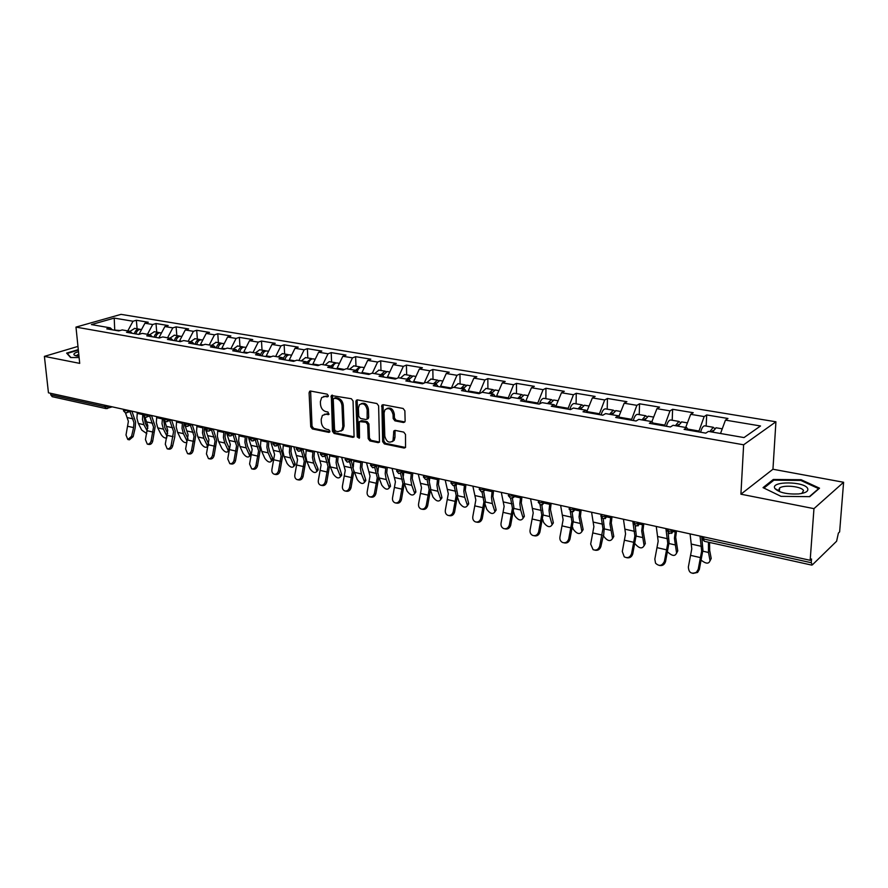 <?xml version="1.0" encoding="UTF-8"?>
<svg xmlns="http://www.w3.org/2000/svg" width="888" height="888" viewBox="0 0 888 888"><rect width="100%" height="100%" fill="white"/><g stroke="black" fill="none" stroke-linecap="round" stroke-linejoin="round"><path stroke-width="1.33" d="M328.338 395.737L327.173 394.172L310.534 391.042L309.079 392.663L310.745 426.751L312.376 428.948L328.882 432.378L329.914 431.279L328.76 429.725L326.606 429.281C323.565 428.294 321.8 425.929 321.334 422.2L321.201 419.358L322.411 415.418L325.929 414.274L328.871 414.441L327.972 412.032L325.807 411.599C322.755 410.633 320.99 408.269 320.513 404.506L320.379 401.642L321.667 397.558L325.119 396.459L327.295 396.869L328.338 395.737M403.485 422.51L404.839 421.966L405.128 420.857L404.873 410.8L403.108 408.469L383.15 404.717L381.884 405.194L382.661 441.647L384.382 443.933L404.162 448.063L405.539 447.485L405.494 434.432L403.74 432.112L395.193 430.403L393.861 430.935L392.984 440.859C389.144 443.501 386.413 441.924 384.804 436.141L384.071 412.898L384.959 409.779C388.822 407.292 391.519 408.902 393.062 414.629L393.173 418.537L394.916 420.845L403.485 422.51L404.839 421.966M740.914 494.194L813.963 508.646L810.167 560.295L48.452 392.818L44.4 356.377L79.709 363.37L75.98 327.106L743.633 444.799L740.914 494.194L772.949 469.241L775.923 421.789L743.633 444.799M353.058 400.988L351.359 398.734L331.335 395.526L332.445 431.246L334.099 433.466L352.869 437.373L354.079 436.94L353.058 400.988M357.464 399.878L376.889 403.541L378.621 405.827L379.476 442.146L378.177 442.646L369.885 440.925L368.187 438.65L367.688 424.508L365.978 422.244L359.307 421.589L359.507 437.429L359.285 438.217L357.254 436.952L355.899 401.531L356.277 400.299L357.464 399.878L355.899 401.531M775.923 421.789L121.034 314.363L75.98 327.106M706.171 426.074L706.682 414.951L704.151 416.572L698.701 431.901M706.682 414.951L727.949 418.481L725.463 420.124L760.517 425.974L744.022 437.573L708.402 431.401L705.782 433.133L684.093 429.359L686.757 427.661L673.082 425.285L670.385 426.973L649.361 423.31L652.103 421.656L638.838 419.358L636.063 421.001L615.673 417.449L618.492 415.839L605.627 413.608L602.785 415.207L583.005 411.766L585.891 410.189L573.404 408.036L570.496 409.579L551.293 406.238L554.234 404.717L542.113 402.619L539.149 404.129L520.501 400.877L523.509 399.389L511.732 397.358L508.702 398.823L490.598 395.671L493.65 394.228L482.206 392.241L479.132 393.684L461.527 390.609L464.635 389.199L453.502 387.279L450.383 388.678L433.277 385.692L436.419 384.315L425.596 382.439L422.444 383.805L405.794 380.908L408.98 379.565L398.446 377.744L395.249 379.076L379.054 376.257L382.273 374.947L372.028 373.171L368.798 374.47L353.036 371.728L356.288 370.44L346.309 368.72L343.046 369.985L327.694 367.321L330.98 366.067L321.267 364.38L317.971 365.623L303.019 363.014L306.327 361.793L296.87 360.162L293.54 361.372L278.976 358.83L282.306 357.642L273.082 356.044L269.741 357.231L255.533 354.756L258.896 353.579L249.905 352.025L246.531 353.191L232.689 350.782L236.075 349.628L227.295 348.118L223.909 349.25L210.401 346.897L213.808 345.776L205.25 344.3L201.842 345.41L188.667 343.112L192.086 342.013L183.738 340.57L180.308 341.658L167.455 339.416L170.885 338.35L162.737 336.941L159.296 337.995L146.742 335.819L150.194 334.765L142.235 333.389L138.783 334.432L126.518 332.29L129.981 331.268L122.211 329.925L118.748 330.935L106.771 328.86L110.245 327.85L91.386 324.586L114.219 318.093L133.011 321.234L127.805 330.891M137.107 328.793L136.352 320.257L133.011 321.234M136.352 320.257L148.263 322.244L144.933 323.221L152.681 324.52L147.464 334.288M156.732 332.145L156.011 323.521L152.681 324.52M156.011 323.521L168.198 325.552L164.879 326.551L172.805 327.872L167.577 337.773M176.812 335.575L176.113 326.862L172.805 327.872M176.113 326.862L188.6 328.937L185.292 329.959L193.406 331.313L188.167 341.336M197.358 339.094L196.703 330.281L193.406 331.313M196.703 330.281L209.479 332.401L206.194 333.444L214.496 334.832L209.257 344.988M218.404 342.69L217.782 333.777L214.496 334.832M217.782 333.777L230.869 335.953L227.594 337.018L236.108 338.439L230.858 348.729M239.949 346.376L239.372 337.362L236.108 338.439M239.372 337.362L252.769 339.593L249.517 340.681L258.242 342.135L252.991 352.558M262.027 350.15L261.483 341.036L258.242 342.135M261.483 341.036L275.213 343.312L271.983 344.433L280.919 345.92L275.668 356.488M284.637 354.012L284.138 344.799L280.919 345.92M284.138 344.799L298.213 347.141L295.016 348.274L304.173 349.805L298.923 360.517M307.825 357.975L307.37 348.651L304.173 349.805M307.37 348.651L321.8 351.049L318.626 352.214L328.016 353.779L322.777 364.646M331.601 362.038L331.191 352.614L328.016 353.779M331.191 352.614L345.987 355.067L342.835 356.255L352.481 357.864L347.241 368.875M355.977 366.211L355.622 356.665L352.481 357.864M355.622 356.665L370.807 359.185L367.688 360.406L377.578 362.049L372.338 373.226M380.985 370.485L380.686 360.828L377.578 362.049M380.686 360.828L396.27 363.414L393.184 364.657L403.341 366.356L398.002 377.933M406.66 374.869L406.415 365.101L403.341 366.356M406.415 365.101L422.411 367.754L419.358 369.031L429.792 370.773L424.22 383.039M433.022 379.376L432.822 369.486L429.792 370.773M432.822 369.486L449.261 372.216L446.242 373.515L456.954 375.302L451.304 388.267M460.084 384.005L459.962 373.992L456.954 375.302M459.962 373.992L476.845 376.79L473.87 378.133L484.881 379.964L479.243 393.628M487.901 388.766L487.834 378.621L484.881 379.964M487.834 378.621L505.183 381.496L502.264 382.872L513.575 384.759L507.958 398.701M516.483 393.65L516.483 383.372L513.575 384.759M516.483 383.372L534.332 386.336L531.457 387.734L543.09 389.688L537.484 403.84M545.876 398.668L545.954 388.267L543.09 389.688M545.954 388.267L564.302 391.308L561.482 392.751L573.448 394.749L567.865 409.124M576.101 403.84L576.257 393.295L573.448 394.749M576.257 393.295L595.138 396.437L592.374 397.913L604.695 399.966L599.145 414.574M607.203 409.157L607.436 398.479L604.695 399.966M607.436 398.479L626.884 401.698L624.175 403.219L636.874 405.339L631.346 420.179M639.227 414.629L639.549 403.807L636.874 405.339M639.549 403.807L659.562 407.126L656.931 408.68L670.007 410.867L664.513 425.951M672.205 420.268L672.616 409.301L670.007 410.867M672.616 409.301L693.239 412.72L690.675 414.319L704.151 416.572M698.734 430.991L687.545 429.048M688.111 430.058L686.757 427.661M690.675 414.319L685.691 427.472M664.546 425.052L652.924 423.032M653.535 424.042L652.103 421.656M656.931 408.68L651.903 421.622M631.368 419.291L619.358 417.205M619.99 418.204L618.492 415.839M624.175 403.219L618.903 416.472M599.156 413.697L586.824 411.588M587.445 412.531L585.891 410.189M592.374 397.913L586.824 411.555M567.876 408.258L555.888 406.182L555.888 407.037M555.855 407.037L554.234 404.717M561.482 392.751L555.888 406.182M537.495 402.986L525.84 400.965L525.84 401.809M525.174 401.698L523.509 399.389M531.457 387.734L525.84 400.965M507.958 397.857L496.625 395.893L496.636 396.725M495.371 396.503L493.65 394.228M502.264 382.872L496.625 395.893M479.231 392.862L468.22 390.953L468.231 391.775M466.4 391.464L464.635 389.199M473.87 378.133L468.22 390.953M451.293 388.012L440.581 386.158L440.592 386.968M438.228 386.558L436.419 384.315M446.242 373.515L440.581 386.158M423.765 383.239L413.675 381.485L413.697 382.284M410.833 381.785L408.98 379.565M419.358 369.031L413.675 381.485M396.603 378.51L387.49 376.934L387.512 377.733M384.171 377.145L382.273 374.947M393.184 364.657L387.49 376.934M370.163 373.926L361.982 372.505L362.004 373.293M358.219 372.627L356.288 370.44M367.688 360.406L361.982 372.505M344.422 369.452L337.129 368.187L337.163 368.964M332.945 368.231L330.98 366.067L335.165 362.648L329.193 361.627L325.041 365.035M342.835 356.255L337.129 368.187M319.358 365.101L312.909 363.98L312.942 364.746M308.325 363.947L306.327 361.793M318.626 352.214L312.909 363.98M294.938 360.861L289.299 359.884L289.333 360.639M284.338 359.762L282.306 357.642M295.016 348.274L289.299 359.884M271.151 356.732L266.267 355.877L266.311 356.632M260.95 355.7L258.896 353.579M271.983 344.433L266.267 355.877M247.952 352.703L243.8 351.981L243.856 352.725M238.151 351.726L236.075 349.628M249.517 340.681L243.8 351.981M225.341 348.773L221.878 348.174L221.933 348.906M215.906 347.852L213.808 345.776M227.594 337.018L221.878 348.174M203.274 344.944L200.488 344.455L200.544 345.177M194.206 344.078L192.086 342.013M206.194 333.444L200.488 344.455M181.751 341.203L179.598 340.826L179.654 341.547M173.027 340.393L170.885 338.35M185.292 329.959L179.598 340.826M160.739 337.551L159.185 337.285L159.252 337.995M152.348 336.796L150.194 334.765M164.879 326.551L159.185 337.285M140.237 333.988L139.294 334.276M132.157 333.278L129.981 331.268M144.933 323.221L139.25 333.821M50.572 393.284L50.738 394.805L104.651 406.704L104.495 405.139M105.972 408.602L52.214 396.681L50.738 394.805M120.202 330.514L113.209 329.981M114.73 330.247L114.219 318.093M112.432 329.837L110.245 327.85M77.966 346.409L44.4 356.377M813.963 508.646L843.6 482.273L839.626 531.901L838.394 533.089L836.607 541.225L812.331 564.89L811.244 562.715L811.521 558.996L810.167 560.295M843.6 482.273L772.949 469.241M725.463 420.124L720.523 433.499M78.299 349.617L66.633 353.102L70.607 357.531L79.11 357.531M763.036 487.634L781.029 496.348L809.745 496.658L819.535 488.189L801.12 479.72L773.326 479.465L763.036 487.634M328.249 396.292L323.643 396.459M324.375 414.263L329.06 414.108M310.611 391.064L312.021 426.207L313.642 428.405L329.859 431.768M332.478 395.171L333.699 430.691L335.353 432.911L354.123 436.807L352.869 437.373M334.299 398.201L333.244 399.345L334.565 429.614L335.72 431.168L338.017 431.646L341.747 430.358L342.835 426.573L341.98 405.805C341.514 401.998 339.727 399.6 336.608 398.645L334.299 398.201L335.564 397.68L334.188 398.19M340.959 431.08L343.001 429.803L344.089 426.029L342.835 426.573M335.564 397.68L337.873 398.124C340.992 399.078 342.779 401.465 343.245 405.272L344.089 426.029M360.339 421.134L361.76 420.601L367.232 421.689L368.931 423.953L369.43 438.084L371.129 440.348L379.52 442.08M357.165 400.999L358.497 436.385L359.451 437.895M367.166 409.745C365.723 404.229 363.125 402.586 359.385 404.806L358.408 408.058L358.719 416.183L360.417 418.437L365.889 419.525L367.121 419.069L367.166 409.745L368.42 409.202C367.332 404.273 364.957 402.419 361.283 403.663M367.288 418.992L368.698 417.349L367.454 417.893M368.42 409.202L368.698 417.349M386.968 408.469C390.753 407.181 393.195 409.046 394.294 414.074L394.405 417.971L396.148 420.279L404.706 421.944M392.207 441.68L394.205 440.281L394.971 437.384L393.739 437.973M393.861 430.935L395.038 430.38L394.971 437.384M383.083 404.706L383.894 441.07L385.614 443.356L405.539 447.485M773.259 480.641L773.326 479.465M801.065 480.552L801.12 479.72M147.852 428.282L145.31 423.265L144.078 416.683M142.868 413.575L142.469 419.48L143.912 424.73L147.364 431.213M137.307 412.354L136.918 418.237L138.362 423.476L141.714 430.058L146.798 433.644M140.093 329.404L139.227 329.159C136.907 329.115 135.287 330.625 134.365 333.666M134.687 328.382L130.07 331.346M140.992 329.459L140.726 329.415C138.417 329.37 136.796 330.88 135.875 333.921M123.41 410.722L125.497 412.931L128.394 421.345L126.007 435.009L127.805 439.493L131.568 436.308L133.589 427.616L133.955 422.61L130.025 411.677M131.868 411.155L135.62 422L135.176 427.972L133.156 436.652L129.404 439.826L128.061 439.549M78.51 351.715C74.437 352.869 73.071 354.023 74.403 355.178L78.988 356.299M78.766 354.134L77.012 355.167L76.956 356.033M70.929 357.531L67.244 353.435L78.344 350.116M807.692 488.533C804.661 481.274 770.729 480.963 774.736 488.211L774.969 488.611C779.209 492.651 787.09 494.427 798.59 493.939C805.605 493.062 808.635 491.264 807.692 488.533M801.82 493.462L803.529 490.598C801.986 486.513 784.126 484.559 779.631 487.945L778.598 490.343L780.03 491.841M779.364 491.33L779.631 487.945M763.935 488.067L773.848 480.175L800.787 480.419L818.625 488.644L809.357 496.647M167.688 433.411L164.835 427.661L163.703 420.157M162.437 417.882L162.016 423.842L163.436 429.148L166.744 435.797L167.41 435.087M156.743 416.627L156.332 422.577L157.753 427.861L161.072 434.498C162.981 437.296 164.879 438.428 166.755 437.906M167.044 436.652L166.744 435.797M159.862 332.789L158.985 332.534C156.677 332.501 155.067 334.021 154.135 337.096M154.323 331.735L149.761 334.687M160.784 332.845L160.517 332.8C158.219 332.767 156.599 334.288 155.666 337.373M187.956 438.661L184.804 432.167L183.65 427.683L183.983 422.777M182.451 422.277L182.018 428.316L183.405 433.666L186.669 440.381L187.89 439.061M176.634 421.001L176.201 427.017L177.6 432.345L180.875 439.049C183.383 442.413 185.414 443.378 186.98 441.947L186.669 440.381M180.109 336.252L179.198 335.986C176.912 335.964 175.291 337.507 174.359 340.626M174.425 335.176L169.874 338.173M181.041 336.308L180.775 336.263C178.488 336.23 176.867 337.784 175.935 340.892M196.981 425.474L196.537 431.557L197.902 436.94L201.132 443.7C203.696 447.141 205.772 448.107 207.37 446.586L207.071 445.066L208.458 443.534L205.239 436.763L204.107 432.245L204.484 427.128M202.941 426.784L202.486 432.878L203.84 438.284L207.071 445.066M208.458 443.534L208.68 444.111M200.821 339.804L199.9 339.527C197.624 339.505 196.015 341.081 195.071 344.233M195.005 338.694L190.465 341.736M201.776 339.849L201.509 339.804C199.234 339.782 197.624 341.358 196.681 344.511M217.804 430.058L217.338 436.197L218.681 441.647L221.867 448.462C224.475 451.97 226.595 452.936 228.227 451.348L227.939 449.861L229.326 448.307L226.151 441.48L225.041 436.907L225.441 431.735M223.909 431.39L223.432 437.562L224.764 443.023L227.939 449.861M229.326 448.307L229.604 449.794L228.86 450.638M222.033 343.434L221.101 343.145C218.837 343.134 217.227 344.733 216.272 347.918M216.073 342.291L211.555 345.388M223.01 343.478L222.744 343.434C220.479 343.423 218.881 345.01 217.926 348.207M239.127 434.743L238.65 440.959L239.949 446.464L243.101 453.335C245.765 456.932 247.93 457.886 249.584 456.199L249.317 454.767L250.694 453.191L247.574 446.298L246.487 441.68L246.908 436.452M245.377 436.119L244.888 442.357L246.187 447.874L249.317 454.767M250.694 453.191L250.96 454.634L250.172 455.533M243.756 347.164L242.801 346.864C240.581 346.853 238.994 348.429 238.028 351.604M237.651 345.987L233.144 349.128M239.605 351.981L239.982 351.015M244.755 347.197L244.5 347.153C242.246 347.153 240.648 348.762 239.693 351.992M144.977 417.227L147.841 425.752L145.432 439.56L147.275 444.111C149.084 444.344 150.361 443.279 151.115 440.892L153.535 427.039L149.695 416.106M151.493 415.473L155.189 426.418L152.692 441.236C151.948 443.612 150.671 444.677 148.862 444.444L147.541 444.167M164.868 421.534L167.743 430.247L165.29 444.222L167.188 448.829C169.042 449.073 170.352 447.996 171.107 445.587L173.56 431.568L169.83 420.646M171.606 419.98L175.214 430.935L174.747 437.04L172.683 445.931C171.928 448.329 170.618 449.406 168.764 449.161L167.477 448.884M185.17 425.774L188.101 434.865L185.625 448.995L187.579 453.657C189.477 453.923 190.809 452.836 191.575 450.394L194.072 436.208L190.443 425.308M192.208 424.619L195.715 435.564L193.14 450.727C192.374 453.169 191.042 454.256 189.144 453.99L187.89 453.724M184.293 423.554L183.916 422.599M204.839 427.206L208.958 439.582L206.438 453.879L208.447 458.608C210.389 458.885 211.755 457.786 212.532 455.311L215.063 440.959L211.555 430.081M213.309 429.381L216.694 440.304L214.086 455.644C213.309 458.108 211.943 459.207 210.001 458.941L208.78 458.674M226.262 431.912L230.303 444.411L227.75 458.885L229.814 463.669C231.801 463.958 233.2 462.848 233.999 460.35L236.563 445.832L233.167 434.976M234.92 434.265L238.184 445.154L235.531 460.672C234.743 463.181 233.344 464.28 231.357 464.002L230.17 463.747M260.972 439.549L260.462 445.832L261.738 451.393L264.835 458.33C267.554 462.004 269.763 462.948 271.462 461.183L271.195 459.784L272.572 458.197L269.508 451.237L268.454 446.575L268.886 441.281M267.377 440.948L266.855 447.263L268.121 452.836L271.195 459.784M272.572 458.197L272.827 459.584L272.006 460.55M266.012 350.982L265.046 350.66C262.959 350.638 261.405 352.114 260.384 355.111M259.762 349.761L255.278 352.958M261.849 355.855L262.415 354.545M267.033 351.004L266.777 350.96C264.546 350.96 262.959 352.603 261.993 355.877M248.207 436.741L252.17 449.361L249.584 464.002L251.704 468.864C253.746 469.164 255.167 468.043 255.977 465.512L258.586 450.815L255.311 440.004M257.054 439.271L260.195 450.116L257.509 465.834C256.699 468.365 255.278 469.486 253.235 469.186L252.081 468.942M283.35 444.466L282.817 450.827L284.06 456.432L287.09 463.436C289.877 467.199 292.141 468.143 293.861 466.278L293.617 464.935L294.983 463.325L291.974 456.299L290.942 451.592L291.397 446.231M289.899 445.909L289.366 452.292L290.598 457.919L293.617 464.935M294.983 463.325L295.238 464.657L294.361 465.678M288.822 354.889L287.834 354.556C285.892 354.512 284.382 355.888 283.316 358.697M282.417 353.635L277.955 356.887M284.648 359.818L285.392 358.23M289.865 354.911L289.621 354.867C287.401 354.878 285.814 356.543 284.848 359.862M270.707 441.68L274.581 454.434L271.95 469.253C271.562 471.75 272.283 473.393 274.126 474.181C276.224 474.503 277.678 473.371 278.499 470.795L281.152 455.921L278.011 445.154M279.731 444.411L282.75 455.211L280.02 471.117C279.198 473.681 277.733 474.814 275.646 474.492L274.536 474.27M306.271 449.506L305.716 455.944L306.926 461.616L309.901 468.675C312.754 472.516 315.062 473.459 316.827 471.484L316.583 470.218L317.948 468.575L314.996 461.483L314.008 456.732L314.474 451.304M312.998 450.982L312.432 457.442L313.631 463.125L316.583 470.218M317.948 468.575L318.182 469.852L317.271 470.94M312.21 358.907L311.211 358.552L306.848 362.348M305.639 357.598L301.199 360.905M308.081 363.68L308.935 362.049M313.275 358.907L313.031 358.863C310.844 358.885 309.268 360.561 308.291 363.902M293.762 446.753L297.547 459.629L294.872 474.636C294.483 477.156 295.227 478.821 297.103 479.631C299.256 479.964 300.755 478.821 301.587 476.212L304.273 461.15L301.276 450.46M302.986 449.694L305.872 460.428L303.086 476.534C302.253 479.143 300.766 480.275 298.612 479.942L297.558 479.72M329.781 454.667L329.204 461.183L330.369 466.91L333.278 474.048C336.197 477.977 338.55 478.91 340.359 476.834L340.126 475.624L341.492 473.948L337.64 461.993L338.128 456.51M336.663 456.188L336.086 462.726L337.24 468.464L340.126 475.624M341.492 473.948L341.714 475.169L340.759 476.334M336.197 363.014L335.165 362.648M332.501 367.443L333.067 366M337.285 363.014L337.04 362.97C334.998 362.97 333.466 364.535 332.434 367.665M317.405 451.948L321.09 464.957L318.37 480.153C317.982 482.695 318.748 484.393 320.668 485.214C322.877 485.57 324.409 484.415 325.263 481.762L327.994 466.522L325.13 455.899M326.828 455.122L329.57 465.778L326.74 482.084C325.896 484.726 324.364 485.88 322.155 485.525L321.167 485.314M353.846 470.629L357.242 479.553C360.228 483.572 362.648 484.493 364.48 482.306L364.269 481.163L365.623 479.465L361.871 467.399L362.382 461.838M360.939 461.527L360.328 468.143L361.449 473.948L364.269 481.163M353.879 459.973L353.302 467.177M365.623 479.465L365.834 480.608L364.835 481.862M360.794 367.244L359.751 366.855L355.622 370.329M353.868 365.845L349.495 369.264M356.998 371.251L357.82 370.074M361.916 367.221L361.671 367.177C359.784 367.155 358.297 368.598 357.231 371.506M341.647 457.287L345.232 470.429L342.479 485.803C342.091 488.378 342.868 490.087 344.833 490.942C347.108 491.319 348.673 490.165 349.539 487.468L352.314 472.028L349.639 461.627M351.282 460.694L353.879 471.273L351.004 487.778C350.138 490.465 348.573 491.619 346.298 491.242L345.377 491.053M378.832 477.311L381.818 485.192C384.881 489.31 387.357 490.22 389.221 487.923L389.033 486.846L390.365 485.126L386.735 472.938L387.268 467.31M385.836 466.999L385.203 473.693L386.269 479.564L389.033 486.846M390.365 485.126L389.532 487.523M386.036 371.584L384.97 371.162L380.885 374.703M378.932 370.13L374.592 373.615M382.473 375.18L383.205 374.281M387.179 371.539L382.695 375.435M378.588 465.401L377.955 471.628M366.522 462.748L370.007 476.035L367.199 491.608C366.811 494.205 367.61 495.948 369.619 496.814C371.95 497.213 373.571 496.048 374.447 493.317L377.267 477.677L374.78 467.488M376.368 466.433L378.821 476.9L375.89 493.617C375.014 496.348 373.404 497.513 371.062 497.114L370.218 496.936M404.417 483.871L407.037 490.986C410.178 495.204 412.698 496.092 414.607 493.673L415.762 490.931L412.232 478.621L412.798 472.927M411.388 472.616L410.722 479.398L411.755 485.325L414.43 492.685M415.762 490.931L414.863 493.34M411.954 376.035L410.867 375.591L406.804 379.187M404.651 374.525L400.344 378.077M408.491 379.487L409.268 378.632M413.12 375.979L408.835 379.542M403.874 471.439L403.296 476.357M392.063 468.365L395.426 481.784L392.574 497.569C392.185 500.188 393.007 501.942 395.049 502.841C397.458 503.274 399.112 502.097 400.011 499.311L402.875 483.472L400.544 473.404M402.12 472.327L404.406 482.672L401.443 499.611C400.532 502.386 398.879 503.563 396.47 503.13L395.715 502.985M430.658 490.553L432.9 496.925C436.13 501.243 438.716 502.131 440.659 499.578L441.813 496.892L438.417 484.448L439.005 478.688M437.618 478.388L436.929 485.248L437.895 491.242L440.492 498.668M441.813 496.892L440.859 499.3M438.561 380.608L437.451 380.142L433.433 383.805M431.057 379.043L426.795 382.65M435.098 384.093L436.019 383.105M439.76 380.53L435.509 384.16M429.792 477.755L429.348 481.241M418.281 474.137L421.511 487.69L418.614 503.674C418.226 506.315 419.069 508.103 421.145 509.035C423.632 509.49 425.33 508.313 426.262 505.472L429.17 489.421L426.995 479.465M428.571 478.432L430.68 488.611L427.661 505.76C426.74 508.591 425.03 509.779 422.555 509.312L421.9 509.179M457.575 497.447L459.462 503.019C462.781 507.448 465.423 508.313 467.41 505.627L468.564 503.008L465.301 490.442L465.911 484.604M464.546 484.304L463.825 491.264L464.746 497.313L467.255 504.817M468.564 503.008L467.554 505.427M465.889 385.314L464.757 384.804L460.783 388.533M458.186 383.683L453.968 387.357M462.415 388.822L463.492 387.723M467.121 385.214L462.926 388.911M456.399 484.293L456.143 486.258M445.21 480.053L448.307 493.75L445.365 509.956C444.977 512.609 445.832 514.418 447.941 515.384C450.505 515.884 452.258 514.696 453.213 511.799L456.177 495.537L454.145 485.647M455.81 485.003L457.664 494.694L454.589 512.087C453.635 514.973 451.881 516.161 449.328 515.662L448.795 515.551M485.192 504.539L486.735 509.29C490.143 513.819 492.851 514.674 494.871 511.854L496.037 509.279L492.907 496.592L493.55 490.676M492.218 490.387L491.464 497.435L492.329 503.563L494.738 511.122M496.037 509.279L494.971 511.71M493.972 390.154L492.829 389.599L488.9 393.406M486.058 388.445L481.796 392.429M490.498 393.684L491.708 392.474M495.238 390.021L491.086 393.784M472.871 486.136L475.835 499.988L472.838 516.405C472.449 519.069 473.315 520.901 475.457 521.9C478.11 522.455 479.931 521.256 480.908 518.292L483.916 501.809L482.018 491.952M483.727 491.586L485.392 500.954L482.251 518.581C481.274 521.522 479.465 522.721 476.812 522.166L476.445 522.1M513.564 511.854L514.74 515.717C518.248 520.357 521.034 521.201 523.088 518.237L524.253 515.739L521.278 502.908L521.944 496.925M520.646 496.636L519.857 503.774L520.657 509.967L522.965 517.604M524.253 515.739L523.132 518.17M522.843 395.127L521.678 394.538L517.793 398.401M514.696 393.34L514.474 393.306C512.753 393.329 511.355 394.916 510.278 398.068M519.369 398.679L520.712 397.391M524.142 394.96L520.057 398.801M501.309 492.385L504.129 506.382L501.076 523.032C500.688 525.696 501.565 527.55 503.718 528.593C506.471 529.215 508.347 528.005 509.368 524.975L512.432 508.269L510.644 498.335M515.95 495.604L512.387 498.212L513.886 507.392L510.689 525.252C509.668 528.271 507.792 529.481 505.05 528.86L504.884 528.826M542.69 519.413L543.534 522.333C547.141 527.084 549.994 527.905 552.081 524.797L553.257 522.366L550.438 509.412L551.137 503.341M549.861 503.063L549.039 510.289L549.783 516.561L551.981 524.275M553.257 522.366L552.092 524.797M552.525 400.255L551.337 399.611L547.519 403.552M544.155 398.379L543.944 398.346C542.08 398.435 540.637 400.277 539.593 403.896M549.05 403.818L550.538 402.453M553.868 400.044L549.839 403.951M530.558 498.823L533.211 512.964L530.103 529.847C529.703 532.5 530.591 534.365 532.745 535.453C535.608 536.174 537.573 534.965 538.628 531.845L541.747 514.896L540.059 504.784M541.846 505.006L543.167 513.997L539.915 532.112C538.872 535.198 536.929 536.408 534.099 535.73M572.616 527.239L573.126 529.126C576.845 533.999 579.764 534.798 581.895 531.535L583.072 529.181L580.43 516.095L581.152 509.945M579.908 509.668L579.054 516.994L581.818 531.124M583.072 529.181L581.906 531.601M583.072 405.539L581.862 404.828L578.099 408.846M574.458 403.563L574.247 403.518C572.36 403.651 570.917 405.638 569.885 409.479M579.598 409.102L581.207 407.692M584.448 405.272L580.486 409.257M560.628 505.427L563.114 519.735L559.962 536.851C559.562 539.46 560.428 541.336 562.548 542.49C565.534 543.345 567.599 542.146 568.731 538.905L571.905 521.722L570.274 511.244M572.116 511.899L573.304 520.801L569.985 539.16C568.931 542.279 566.955 543.5 564.047 542.846M603.23 518.87L604.295 527.805L603.562 536.119C607.392 541.114 610.389 541.891 612.565 538.472L613.741 536.197L611.277 522.965L612.032 516.727M610.822 516.472L609.934 523.898L612.498 538.172M613.741 536.197L612.576 538.583M614.496 410.978L613.275 410.189L609.579 414.296M605.638 408.891L605.438 408.857C603.596 409.002 602.164 411.022 601.143 414.918M611.033 414.541L612.764 413.098M615.928 410.645L612.032 414.718M591.586 512.232L593.883 526.706L590.675 544.055L593.095 549.672C596.259 550.76 598.468 549.594 599.7 546.176L602.93 528.749L601.309 517.526M603.363 535.331L600.921 546.42C599.866 549.561 597.846 550.804 594.871 550.149M634.998 543.711C639.16 548.518 642.202 549.15 644.111 545.598L645.287 543.412L643.023 530.036L643.811 523.72M642.646 523.465L641.702 530.991L644.078 545.421M645.287 543.412L644.133 545.776M646.864 416.594L645.609 415.717L641.991 419.902M637.739 414.374L637.54 414.341C635.764 414.496 634.354 416.561 633.311 420.524M643.4 420.146L645.243 418.692M648.34 416.183L644.522 420.346M623.443 519.247L625.563 533.866L622.288 551.481L624.264 556.865C627.683 558.474 630.114 557.409 631.579 553.657L634.865 535.975L632.811 521.3M635.231 525.851L636.208 534.998L632.755 553.89C631.701 557.054 629.648 558.319 626.606 557.686M667.643 551.981C672.238 556.188 675.213 556.51 676.578 552.935L677.766 550.826L675.701 537.318L676.523 530.913M675.402 530.669L674.425 538.306L676.567 552.88M677.766 550.826L676.612 553.169M680.197 422.411L678.932 421.423L675.38 425.685M670.806 420.024L670.618 419.991C668.886 420.168 667.499 422.266 666.455 426.284M676.745 425.918L678.687 424.486M681.729 421.9L677.988 426.14M656.265 526.462L658.175 541.247L654.833 559.118L655.544 563.181C659.185 566.588 662.137 565.978 664.402 561.36L667.765 543.423L665.911 528.582M668.142 532.756L669.064 542.424L665.545 561.593C664.479 564.768 662.393 566.056 659.273 565.434M701.331 560.317C706.093 563.969 709.001 564.047 710.034 560.572L711.21 558.474L709.667 550.371L709.556 542.446M708.446 542.202L708.48 552.469L710.034 560.572M711.21 558.474L710.067 560.783M714.54 428.416L713.264 427.283L709.801 431.646M704.872 425.851L704.695 425.818C703.019 426.018 701.664 428.149 700.621 432.234M711.099 431.868L713.142 430.491M716.128 427.772L712.487 432.112M690.076 533.899L691.774 548.851L688.367 566.988C688.722 572.682 691.43 574.425 696.492 572.227L698.223 569.297L701.653 551.093L700.022 536.086M701.942 538.949L702.919 550.061L699.322 569.519L697.591 572.438L692.94 573.415M701.587 536.43L701.687 537.129M106.871 408.558L104.651 406.704L109.202 406.171M703.796 536.907L703.696 538.972L811.244 562.715M701.831 536.474L704.473 541.314L811.765 565.112M108.425 406.005L107.337 408.58M127.872 410.278L124.054 410.989L123.277 409.268M126.751 412.876L128.638 410.445M147.774 414.652L148.529 414.818M168.143 419.136L168.898 419.303M189.011 423.72L189.755 423.887M210.378 428.416L211.122 428.582M232.268 433.233L233.011 433.4M254.701 438.161L255.444 438.328M277.711 443.223L278.432 443.389M301.298 448.407L302.02 448.573M325.508 453.735L326.218 453.89M350.338 459.196L351.038 459.351M375.835 464.801L376.534 464.957M402.02 470.551L402.697 470.707M428.915 476.468L429.581 476.623M456.554 482.55L457.209 482.695M484.97 488.8L485.614 488.933M514.196 495.227L514.829 495.36M544.255 501.831L544.877 501.964M575.202 508.635L575.812 508.769M607.07 515.639L607.658 515.773M639.904 522.866L640.47 522.988M673.737 530.303L671.694 533.411M146.609 417.271L147.808 415.085L143.912 415.373L143.123 413.63M166.944 421.778L168.176 419.569L164.247 419.869L163.425 418.093M187.768 426.384L189.044 424.164L185.07 424.464L184.227 422.666M209.102 431.102L210.412 428.86L206.393 429.17L205.528 427.35M230.958 435.941L232.301 433.688L228.238 433.999L227.35 432.156M253.358 440.903L254.734 438.617L250.638 438.938L249.717 437.074M276.312 445.987L277.733 443.689L273.593 444.011L272.649 442.113M299.866 451.193L301.321 448.873L297.147 449.206L296.159 447.286M324.02 456.543L325.53 454.201L321.301 454.545L320.279 452.58M348.818 462.026L350.36 459.673L346.087 460.017L345.032 458.03M374.27 467.654L375.857 465.279L371.539 465.634L370.44 463.614M400.399 473.437L402.031 471.051L397.669 471.406L396.525 469.352M427.25 479.376L428.926 476.967L424.508 477.333L423.321 475.247M454.845 485.481L456.565 483.05L452.103 483.416L450.86 481.296M483.216 491.752L484.97 489.299L480.464 489.688L479.165 487.523M510.7 498.346L514.019 496.758L514.196 495.737L509.634 496.126L508.28 493.917M542.402 504.85L544.255 502.353L539.638 502.752L538.228 500.51M573.304 511.677L575.202 509.168L570.529 509.568L569.042 507.281M605.128 518.703L607.059 516.172L602.341 516.594L600.776 514.263M637.906 525.951L639.882 523.398L635.109 523.831L633.455 521.445M669.707 533.61L673.715 530.846L668.875 531.279L667.143 528.848M326.396 395.948L325.119 396.459M328.949 414.341L328.094 414.707M327.195 413.741L325.929 414.274M329.759 431.99L328.882 432.378M313.642 428.405L312.376 428.948M312.021 426.207L310.745 426.751M310.356 392.152L309.079 392.663M328.127 396.536L327.295 396.869M335.353 432.911L334.099 433.466M333.699 430.691L332.445 431.246M332.201 396.281L330.935 396.803M343.245 405.272L341.98 405.805M337.873 398.124L336.608 398.645M379.409 442.069L378.177 442.646M371.129 440.348L369.885 440.925M369.43 438.084L368.187 438.65M368.931 423.953L367.688 424.508M367.232 421.689L365.978 422.244M361.76 420.601L360.517 421.156M358.497 436.385L357.254 436.952M396.148 420.279L394.916 420.845M394.405 417.971L393.173 418.537M394.294 414.074L393.062 414.629M394.794 431.457L393.562 432.034M405.383 447.463L404.162 448.063M385.614 443.356L384.382 443.933M383.894 441.07L382.661 441.647M382.784 405.838L381.54 406.382M143.912 424.73L138.362 423.476M142.691 414.585L137.129 413.353M127.484 417.626L133.056 418.881M131.568 436.308L133.156 436.652M128.027 426.34L133.589 427.616M163.436 429.148L157.753 427.861M162.26 418.892L156.566 417.638M183.405 433.666L177.6 432.345M182.273 423.31L176.446 422.022M203.84 438.284L197.902 436.94M202.753 427.827L196.792 426.506M224.764 443.023L218.681 441.647M223.721 432.445L217.627 431.102M246.187 447.874L239.949 446.464M245.188 437.185L238.939 435.808M146.953 421.989L152.647 423.265M151.115 440.892L152.692 441.236M147.464 430.802L153.158 432.101M166.866 426.462L172.694 427.772M171.107 445.587L172.683 445.931M167.344 435.364L173.171 436.696M187.246 431.035L193.218 432.367M191.575 450.394L193.14 450.727M187.701 440.026L193.662 441.392M208.114 435.708L214.23 437.085M212.532 455.311L214.086 455.644M208.536 444.799L214.63 446.209M229.493 440.504L235.753 441.902M233.999 460.35L235.531 460.672M229.87 449.694L236.119 451.126M268.121 452.836L261.738 451.393M267.177 442.024L260.783 440.615M251.382 445.41L257.798 446.853M255.977 465.512L257.509 465.834M251.715 454.712L258.119 456.177M290.598 457.919L284.06 456.432M289.71 446.997L283.15 445.554M273.815 450.438L280.386 451.914M278.499 470.795L280.02 471.117M274.103 459.84L280.663 461.349M313.631 463.125L306.926 461.616M312.798 452.092L306.083 450.605M296.803 455.6L303.541 457.109M301.587 476.212L303.086 476.534M297.047 465.101L303.774 466.644M337.24 468.464L330.369 466.91M336.463 457.309L329.581 455.788M320.368 460.883L327.284 462.437M325.263 481.762L326.74 482.084M320.579 470.496L327.472 472.083M361.449 473.948L354.401 472.349M360.739 462.659L353.668 461.094M344.544 466.3L351.626 467.898M349.539 487.468L351.004 487.778M344.699 476.035L351.77 477.655M386.269 479.564L379.043 477.933M385.636 468.143L378.388 466.544M369.341 471.861L376.612 473.493M374.447 493.317L375.89 493.617M369.441 481.707L376.701 483.372M411.755 485.325L404.417 483.671M411.177 473.781L403.74 472.139M394.794 477.578L402.253 479.243M400.011 499.311L401.443 499.611M394.838 487.523L402.286 489.233M437.895 491.242L430.691 489.61M437.407 479.564L429.77 477.877M420.912 483.427L428.582 485.148M426.262 505.472L427.661 505.76M420.912 493.506L428.56 495.26M464.746 497.313L457.664 495.715M464.335 485.503L457.109 483.905M447.752 489.443L455.622 491.219M453.213 511.799L454.589 512.087M447.685 499.644L455.533 501.443M492.329 503.563L485.381 501.986M491.996 491.597L485.348 490.132M475.313 495.626L483.405 497.447M480.908 518.292L482.251 518.581M475.18 505.949L483.25 507.803M520.657 509.967L513.863 508.436M520.412 497.868L514.385 496.536M503.64 501.986L511.954 503.851M509.368 524.975L510.689 525.252M503.441 512.432L511.743 514.341M549.783 516.561L543.145 515.051M549.628 504.306L544.266 503.119M532.767 508.513L541.314 510.434M538.628 531.845L539.915 532.112M532.5 519.091L541.025 521.056M579.731 523.332L573.271 521.866M579.675 510.933L575.091 509.923M562.715 515.229L571.517 517.205M568.731 538.905L569.985 539.16M562.37 525.951L571.15 527.96M610.533 530.303L604.251 528.882M610.589 517.748L606.948 516.938M593.528 522.144L602.586 524.175M599.7 546.176L600.921 546.42M593.117 533L602.142 535.064M642.235 537.473L636.152 536.097M642.401 524.764L639.76 524.175M625.252 529.259L634.576 531.346M631.579 553.657L632.755 553.89M624.752 540.248L634.054 542.379M674.869 544.855L669.008 543.534M675.158 531.979L673.581 531.635M657.919 536.585L667.521 538.739M664.402 561.36L665.545 561.593M657.331 547.718L666.91 549.916M708.48 552.469L702.841 551.193M691.574 544.133L701.476 546.353M698.223 569.297L699.322 569.519M690.897 555.422L700.765 557.686M112.232 406.837L106.105 408.624M131.624 411.1L125.497 412.931M143.246 415.096L145.166 417.293M151.459 415.462L145.343 417.327M163.547 419.569L165.49 421.789M171.75 419.924L165.656 421.833M184.338 424.153L186.291 426.406M192.541 424.497L186.458 426.451M205.628 428.849L207.603 431.135M213.83 429.182L207.77 431.18M227.45 433.666L229.437 435.975M235.631 433.977L229.604 436.019M249.806 438.594L251.815 440.936M257.975 438.883L251.981 440.981M272.727 443.645L274.758 446.02M280.874 443.922L274.925 446.065M296.226 448.829L298.29 451.237M304.362 449.084L298.446 451.282M320.346 454.145L322.422 456.599M328.438 454.379L322.577 456.632M345.088 459.596L347.186 462.082M353.147 459.806L347.341 462.126M370.485 465.19L372.616 467.721M378.499 465.39L372.76 467.765M396.559 470.94L398.712 473.515M404.528 471.106L398.867 473.548M423.343 476.834L425.541 479.465M431.257 476.989L425.685 479.498M450.871 482.906L453.091 485.57M458.719 483.028L453.235 485.603M479.165 489.133L481.429 491.852M486.935 489.233L481.562 491.885M508.269 495.537L510.567 498.312M538.195 502.131L540.537 504.961M545.798 502.175L540.67 504.995M569.008 508.913L571.384 511.799M576.512 508.924L571.517 511.832M600.721 515.895L603.152 518.847M608.125 515.873L603.274 518.881M633.399 523.088L635.875 526.107M640.703 523.043L635.997 526.129M667.066 530.491L669.596 533.577M701.775 538.128L704.373 541.292M310.356 391.02L309.501 391.364M332.267 395.149L331.335 395.526M343.001 429.803L341.747 430.358M368.365 418.514L367.121 419.069M357.309 399.855L356.277 400.299M394.205 440.281L392.984 440.859M383.017 404.695L381.884 405.194M139.227 329.159L134.421 328.338M141.547 329.548L140.726 329.415M76.213 355.877L74.403 355.178M77.101 356.066L77.012 355.167M778.765 490.653L774.969 488.611M158.985 332.534L154.068 331.69M161.483 332.956L160.517 332.8M179.198 335.986L174.17 335.131M181.885 336.452L180.775 336.263M207.37 446.586L208.38 445.476M199.9 339.527L194.75 338.65M202.786 340.015L201.509 339.804M228.227 451.348L229.604 449.794M221.101 343.145L215.817 342.246M224.187 343.678L222.744 343.434M249.584 456.199L250.96 454.634M242.801 346.864L237.396 345.943M246.109 347.43L244.5 347.153M271.462 461.183L272.827 459.584M265.046 350.66L259.507 349.717M268.576 351.271L266.777 350.96M293.861 466.278L295.238 464.657M287.834 354.556L282.162 353.591M291.597 355.2L289.621 354.867M316.827 471.484L318.182 469.852M311.211 358.552L305.383 357.564M315.207 359.24L313.031 358.863M340.359 476.834L341.714 475.169M339.427 363.381L337.04 362.97M364.48 482.306L365.834 480.608M359.751 366.855L353.624 365.812M364.28 367.632L361.671 367.177M389.221 487.923L390.565 486.202M384.97 371.162L378.688 370.096M389.776 371.983L386.935 371.506M414.607 493.673L415.939 491.919M410.867 375.591L404.406 374.492M415.961 376.468L412.887 375.935M440.659 499.578L441.98 497.791M437.451 380.142L430.824 378.998M442.857 381.063L439.527 380.497M467.41 505.627L468.72 503.818M464.757 384.804L457.953 383.638M470.496 385.781L466.888 385.17M494.871 511.854L496.17 510.012M492.829 389.599L485.825 388.411M498.901 390.642L495.016 389.976M523.088 518.237L524.375 516.361M521.678 394.538L514.474 393.306M528.105 395.637L523.92 394.916M552.081 524.797L553.357 522.888M551.337 399.611L543.944 398.346M558.141 400.766L553.657 400M581.895 531.535L583.15 529.592M581.862 404.828L574.247 403.518M589.055 406.049L584.249 405.228M612.565 538.472L613.797 536.496M613.275 410.189L605.438 408.857M620.879 411.499L615.728 410.611M644.111 545.598L645.321 543.589M645.609 415.717L637.54 414.341M653.657 417.094L648.14 416.15M676.578 552.935L677.777 550.893M678.932 421.423L670.618 419.991M687.434 422.877L681.529 421.867M713.264 427.283L704.695 425.818M722.244 428.826L715.95 427.75M697.591 572.438L696.492 572.227"/></g></svg>
